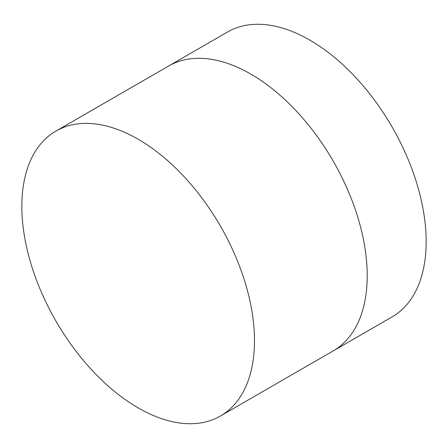 <?xml version="1.0" encoding="UTF-8"?>
<svg xmlns="http://www.w3.org/2000/svg" width="448" height="448" viewBox="0 0 448 448"><rect width="100%" height="100%" fill="white"/><g stroke="black" fill="none" stroke-linecap="round" stroke-linejoin="round"><path stroke-width="0.67" d="M55.91 131.09L168.65 66.002A164.506 94.976 60 0 1 250.902 74.15A164.506 94.976 60 0 1 358.366 219.117A164.506 94.976 60 0 1 333.155 350.935L392.09 316.91A164.506 94.976 60 0 0 417.306 185.086A164.506 94.976 60 0 0 309.837 40.124A164.506 94.976 60 0 0 227.584 31.976L168.65 66.002A164.506 94.976 60 0 1 250.902 74.15A164.506 94.976 60 0 1 358.366 219.117A164.506 94.976 60 0 1 333.155 350.935L220.416 416.024A164.506 94.976 60 0 1 138.163 407.876A164.506 94.976 60 0 1 30.694 262.914A164.506 94.976 60 0 1 55.91 131.09A164.506 94.976 60 0 1 138.163 139.238A164.506 94.976 60 0 1 245.633 284.206A164.506 94.976 60 0 1 220.416 416.024"/></g></svg>
